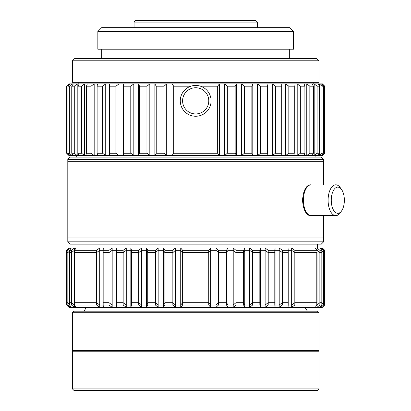 <?xml version="1.0" encoding="UTF-8"?>
<svg xmlns="http://www.w3.org/2000/svg" width="411" height="411" viewBox="0 0 411 411"><rect width="100%" height="100%" fill="white"/><g stroke="black" fill="none" stroke-linecap="round" stroke-linejoin="round"><path stroke-width="0.62" d="M67.111 249.837L68.966 247.997A514.695 376.425 -90 0 0 67.111 249.837A514.695 376.425 -90 0 0 66.644 250.309L66.644 302.696L67.111 303.169M67.111 85.735L68.956 83.895L69.957 83.895A514.695 323.909 90 0 0 67.959 86.202L69.372 86.202A514.649 441.142 90 0 1 72.095 83.895L69.957 83.895A514.695 323.909 90 0 0 67.959 86.202L67.959 153.231A514.649 323.878 90 0 0 69.957 155.543L68.956 155.543L66.644 153.231L66.644 86.202A514.695 376.425 90 0 1 67.111 85.735L68.956 83.895L73.399 83.895A514.695 265.09 90 0 0 71.761 86.202L74.278 86.202A514.649 473.739 90 0 1 77.196 83.895L73.399 83.895A514.695 265.09 90 0 0 71.761 86.202L71.761 153.231A514.649 265.064 90 0 0 73.399 155.543L69.392 155.543A514.695 399.995 90 0 1 66.926 153.231L68.956 155.543L69.392 155.543L69.392 154.896L69.392 155.543A514.695 399.995 90 0 1 66.926 153.231L66.926 86.202L66.644 86.202A514.695 376.425 90 0 1 67.111 85.735M66.926 86.202A514.649 399.96 90 0 1 69.392 83.895L69.392 84.543L69.392 83.895A514.649 399.96 90 0 0 66.926 86.202L66.644 86.202L66.644 153.231L66.926 153.231L66.926 86.202M324.269 153.704L322.43 155.543L72.095 155.543A514.695 441.183 90 0 1 69.372 153.231L67.959 153.231A514.649 323.878 90 0 0 69.957 155.543L72.095 155.543L72.095 153.704L72.095 155.543A514.695 441.183 90 0 1 69.372 153.231L69.372 86.202L67.959 86.202L67.959 153.231L69.372 153.231L69.372 86.202A514.649 441.142 90 0 1 72.095 83.895L79.22 83.895A514.695 201.107 90 0 0 77.977 86.202L81.542 86.202A514.649 497.115 90 0 1 84.609 83.895L79.22 83.895A514.695 201.107 90 0 0 77.977 86.202L77.977 153.231A514.649 201.092 90 0 0 79.22 155.543L77.196 155.543A514.695 473.78 90 0 1 74.278 153.231L71.761 153.231A514.649 265.064 90 0 0 73.399 155.543L77.196 155.543L77.196 83.895L87.307 83.895A514.695 133.215 90 0 0 86.485 86.202L91.031 86.202A514.649 510.811 90 0 1 94.181 83.895L87.307 83.895A514.695 133.215 90 0 0 86.485 86.202L86.485 153.231A514.649 133.2 90 0 0 87.307 155.543L84.609 155.543A514.695 497.156 90 0 1 81.542 153.231L77.977 153.231A514.649 201.092 90 0 0 79.22 155.543L84.609 155.543L84.609 83.895L97.505 83.895A514.695 62.724 90 0 0 97.114 86.202L102.555 86.202A514.649 514.572 -90 0 1 105.73 83.895L97.505 83.895A514.695 62.724 90 0 0 97.114 86.202L97.114 153.231A514.649 62.719 90 0 0 97.505 155.543L94.181 155.543A514.695 510.858 90 0 1 91.031 153.231L86.485 153.231A514.649 133.2 90 0 0 87.307 155.543L94.181 155.543L94.181 83.895L87.307 83.895L109.614 83.895A514.695 8.98 90 0 1 109.665 86.202L115.897 86.202A514.649 508.315 -90 0 1 119.031 83.895L109.614 83.895A514.695 8.98 90 0 1 109.665 86.202L109.665 153.231A514.649 8.98 90 0 1 109.614 155.543L109.614 83.895L123.392 83.895A514.695 80.515 90 0 1 123.891 86.202L130.785 86.202A514.649 492.162 -90 0 1 133.822 83.895L123.392 83.895A514.695 80.515 90 0 1 123.891 86.202L123.891 153.231A514.649 80.51 90 0 1 123.392 155.543L123.392 83.895L138.584 83.895A514.695 150.483 90 0 1 139.514 86.202L146.943 86.202A514.649 466.428 -90 0 1 149.82 83.895L138.584 83.895A514.695 150.483 90 0 1 139.514 86.202L139.514 153.231A514.649 150.467 90 0 1 138.584 155.543L138.584 83.895L154.885 83.895A514.695 217.522 90 0 1 156.231 86.202L164.046 86.202A514.649 431.622 -90 0 1 166.707 83.895L154.885 83.895A514.695 217.522 90 0 1 156.231 86.202L156.231 153.231A514.649 217.501 90 0 1 154.885 155.543L154.885 83.895L171.983 83.895A514.695 280.323 90 0 1 173.714 86.202L190.879 86.202L173.714 86.202L173.714 153.231A514.649 280.297 90 0 1 171.983 155.543L171.983 83.895A514.695 280.323 90 0 1 173.714 86.202L173.714 153.231A514.649 280.297 90 0 1 171.983 155.543L166.707 155.543A514.695 431.658 -90 0 1 164.046 153.231L156.231 153.231A514.649 217.501 90 0 1 154.885 155.543L105.73 155.543A514.695 514.618 -90 0 1 102.555 153.231L97.114 153.231A514.649 62.719 90 0 0 97.505 155.543L105.73 155.543L105.73 83.895L119.031 83.895L109.614 83.895L109.614 155.543L119.031 155.543A514.695 508.361 -90 0 1 115.897 153.231L109.665 153.231A514.649 8.98 90 0 1 109.614 155.543L119.031 155.543L119.031 83.895L133.822 83.895L123.392 83.895L123.392 155.543L133.822 155.543A514.695 492.208 -90 0 1 130.785 153.231L123.891 153.231A514.649 80.51 90 0 1 123.392 155.543L133.822 155.543L133.822 83.895L149.82 83.895L138.584 83.895L138.584 155.543L149.82 155.543A514.695 466.475 -90 0 1 146.943 153.231L139.514 153.231A514.649 150.467 90 0 1 138.584 155.543L149.82 155.543L149.82 83.895L166.707 83.895L154.885 83.895L154.885 155.543L166.707 155.543L166.707 83.895L224.673 83.895A514.695 431.658 90 0 1 227.334 86.202L235.154 86.202A514.649 217.501 -90 0 1 236.495 83.895L224.673 83.895A514.695 431.658 90 0 1 227.334 86.202L227.334 153.231A514.649 431.622 90 0 1 224.673 155.543L224.673 83.895L241.56 83.895A514.695 466.475 90 0 1 244.437 86.202L251.866 86.202A514.649 150.467 -90 0 1 252.796 83.895L241.56 83.895A514.695 466.475 90 0 1 244.437 86.202L244.437 153.231A514.649 466.428 90 0 1 241.56 155.543L241.56 83.895L257.558 83.895A514.695 492.208 90 0 1 260.595 86.202L267.489 86.202A514.649 80.51 -90 0 1 267.987 83.895L257.558 83.895A514.695 492.208 90 0 1 260.595 86.202L260.595 153.231A514.649 492.162 90 0 1 257.558 155.543L257.558 83.895L272.349 83.895A514.695 508.361 90 0 1 275.488 86.202L281.715 86.202A514.649 8.98 -90 0 1 281.771 83.895L272.349 83.895A514.695 508.361 90 0 1 275.488 86.202L275.488 153.231A514.649 508.315 90 0 1 272.349 155.543L272.349 83.895L285.65 83.895A514.695 514.618 90 0 1 288.825 86.202L294.266 86.202A514.649 62.719 -90 0 0 293.88 83.895L285.65 83.895A514.695 514.618 90 0 1 288.825 86.202L288.825 153.231A514.649 514.572 90 0 1 285.65 155.543L285.65 83.895L297.199 83.895A514.695 510.858 -90 0 1 300.349 86.202L304.895 86.202A514.649 133.2 -90 0 0 304.073 83.895L297.199 83.895A514.695 510.858 -90 0 1 300.349 86.202L300.349 153.231A514.649 510.811 -90 0 1 297.199 155.543L297.199 83.895L306.77 83.895A514.695 497.156 -90 0 1 309.837 86.202L313.403 86.202A514.649 201.092 -90 0 0 312.165 83.895L306.77 83.895A514.695 497.156 -90 0 1 309.837 86.202L309.837 153.231A514.649 497.115 -90 0 1 306.77 155.543L306.77 83.895L314.184 83.895A514.695 473.78 -90 0 1 317.107 86.202L319.619 86.202A514.649 265.064 -90 0 0 317.98 83.895L314.184 83.895A514.695 473.78 -90 0 1 317.107 86.202L317.107 153.231A514.649 473.739 -90 0 1 314.184 155.543L314.184 83.895L319.285 83.895A514.695 441.183 -90 0 1 322.008 86.202L323.421 86.202A514.649 323.878 -90 0 0 321.423 83.895L319.285 83.895A514.695 441.183 -90 0 1 322.008 86.202L322.008 153.231A514.649 441.142 -90 0 1 319.285 155.543L319.285 153.704L319.285 155.543L317.98 155.543A514.695 265.09 -90 0 0 319.619 153.231L317.107 153.231A514.649 473.739 -90 0 1 314.184 155.543L312.165 155.543A514.695 201.107 -90 0 0 313.403 153.231L309.837 153.231A514.649 497.115 -90 0 1 306.77 155.543L304.073 155.543A514.695 133.215 -90 0 0 304.895 153.231L300.349 153.231A514.649 510.811 -90 0 1 297.199 155.543L281.771 155.543A514.695 8.98 -90 0 1 281.715 153.231L275.488 153.231A514.649 508.315 90 0 1 272.349 155.543L171.983 155.543L171.983 83.895L224.673 83.895L224.673 155.543L236.495 155.543A514.695 217.522 -90 0 1 235.154 153.231L227.334 153.231A514.649 431.622 90 0 1 224.673 155.543L236.495 155.543L236.495 83.895L252.796 83.895L241.56 83.895L241.56 155.543L252.796 155.543A514.695 150.483 -90 0 1 251.866 153.231L244.437 153.231A514.649 466.428 90 0 1 241.56 155.543L252.796 155.543L252.796 83.895L267.987 83.895L257.558 83.895L257.558 155.543L267.987 155.543A514.695 80.515 -90 0 1 267.489 153.231L260.595 153.231A514.649 492.162 90 0 1 257.558 155.543L267.987 155.543L267.987 83.895L272.349 83.895L272.349 155.543L281.771 155.543L281.771 83.895L293.88 83.895L285.65 83.895L285.65 155.543L293.88 155.543A514.695 62.724 -90 0 0 294.266 153.231L288.825 153.231A514.649 514.572 90 0 1 285.65 155.543L293.88 155.543A514.695 62.724 -90 0 0 294.266 153.231L294.266 86.202L288.825 86.202L288.825 153.231L294.266 153.231L294.266 86.202A514.649 62.719 -90 0 0 293.88 83.895L297.199 83.895L297.199 155.543L304.073 155.543A514.695 133.215 -90 0 0 304.895 153.231L304.895 86.202L300.349 86.202L300.349 153.231L304.895 153.231L304.895 86.202A514.649 133.2 -90 0 0 304.073 83.895L306.77 83.895L306.77 155.543L312.165 155.543A514.695 201.107 -90 0 0 313.403 153.231L313.403 86.202L309.837 86.202L309.837 153.231L313.403 153.231L313.403 86.202A514.649 201.092 -90 0 0 312.165 83.895L314.184 83.895L314.184 155.543L317.98 155.543A514.695 265.09 -90 0 0 319.619 153.231L319.619 86.202L317.107 86.202L317.107 153.231L319.619 153.231L319.619 86.202A514.649 265.064 -90 0 0 317.98 83.895L319.285 83.895L319.285 85.735L319.285 83.895L321.988 83.895A514.695 399.995 -90 0 1 324.454 86.202L322.43 83.895L321.988 83.895A514.695 399.995 -90 0 1 324.454 86.202L324.454 153.231A514.649 399.96 -90 0 1 321.988 155.543L321.988 154.896L321.988 155.543L321.423 155.543A514.695 323.909 -90 0 0 323.421 153.231L322.008 153.231A514.649 441.142 -90 0 1 319.285 155.543L321.423 155.543A514.695 323.909 -90 0 0 323.421 153.231L323.421 86.202L322.008 86.202L322.008 153.231L323.421 153.231L323.421 86.202A514.649 323.878 -90 0 0 321.423 83.895L321.988 83.895L321.988 84.543L321.988 83.895L322.43 83.895L324.736 86.202L324.454 86.202L324.454 153.231A514.649 399.96 -90 0 1 321.988 155.543L322.43 155.543L324.269 153.704A514.695 376.425 -90 0 0 324.736 153.231L324.454 153.231L324.736 153.231L324.736 86.202L324.736 153.231A514.695 376.425 -90 0 1 324.269 153.704M322.414 248.198L324.269 249.837A510.986 373.712 90 0 0 322.414 247.997L322.229 247.997A514.695 351.02 90 0 1 324.392 250.309L323.544 250.309A514.639 421.568 90 0 0 320.94 247.997L320.005 247.997A514.695 295.216 90 0 1 321.828 250.309L319.861 250.309A514.639 458.548 90 0 0 317.03 247.997L315.365 247.997A514.695 233.669 90 0 1 316.804 250.309L294.826 250.309A514.639 513.935 90 0 0 291.656 247.997L244.766 247.997A514.695 184.452 90 0 0 243.625 250.309L235.986 250.309A514.639 450.112 -90 0 0 233.207 247.997L210.653 247.997A514.695 309.75 90 0 0 208.742 250.309L182.638 250.309A514.639 309.719 -90 0 0 180.727 247.997L99.724 247.997A514.695 513.991 -90 0 0 96.554 250.309L74.576 250.309A514.639 233.643 -90 0 1 76.014 247.997L74.35 247.997A514.695 458.599 -90 0 0 71.519 250.309L69.557 250.309A514.639 295.185 -90 0 1 71.375 247.997L70.44 247.997A514.695 421.614 -90 0 0 67.836 250.309L66.988 250.309A514.639 350.984 -90 0 1 69.156 247.997L68.966 248.198M318.962 351.235L72.418 351.235L72.418 312.714L73.959 311.173L317.42 311.173L318.962 312.714L318.962 351.235M318.962 312.714L72.418 312.714M304.952 307.32L307.402 311.173M83.978 311.173L86.428 307.32M317.42 244.144L317.42 247.997L317.42 244.144M73.959 247.997L73.959 244.144L73.959 247.997M323.585 215.636L323.585 241.832L321.274 244.144L70.111 244.144L67.8 241.832L67.8 237.979L323.585 237.979L323.585 241.832L321.274 244.144L70.111 244.144L67.8 241.832L67.8 159.396L70.111 157.084L321.274 157.084L323.585 159.396L323.585 161.708L67.8 161.708L67.8 159.396L70.111 157.084L321.274 157.084L323.585 159.396L67.8 159.396L323.585 159.396L323.585 184.822M323.585 241.832L67.8 241.832L323.585 241.832M315.109 155.543L315.109 157.084L315.109 155.543M76.271 157.084L76.271 155.543L76.271 157.084M313.182 82.354L313.182 83.895L313.182 82.354M78.198 83.895L78.198 82.354L78.198 83.895M318.962 60.782L318.962 82.354L72.418 82.354L72.418 60.782L74.73 58.47L316.65 58.47L318.962 60.782L72.418 60.782L74.73 58.47L316.65 58.47L318.962 60.782L318.962 82.354L72.418 82.354L72.418 60.782L318.962 60.782M289.683 49.222L289.683 58.47L289.683 49.222M101.697 58.47L101.697 49.222L101.697 58.47M293.536 31.503L293.536 49.222L97.844 49.222L97.844 31.503L101.697 27.65L289.683 27.65L293.536 31.503L97.844 31.503L101.697 27.65L289.683 27.65L293.536 31.503L293.536 49.222L97.844 49.222L97.844 31.503L293.536 31.503M257.327 22.091L257.327 27.65L257.327 22.091L134.058 22.091L135.594 20.55L255.786 20.55L257.327 22.091L134.058 22.091L135.594 20.55L255.786 20.55L257.327 22.091M134.058 27.65L134.058 22.091L134.058 27.65M180.28 100.844A15.407 15.407 0 0 1 195.693 85.431A15.407 15.407 0 0 1 211.1 100.844A15.407 15.407 0 0 1 195.693 116.251A15.407 15.407 0 0 1 180.28 100.844A15.407 15.407 0 0 1 195.693 85.431A15.407 15.407 0 0 1 211.1 100.844A15.407 15.407 0 0 1 195.693 116.251A15.407 15.407 0 0 1 180.28 100.844M182.592 100.844A13.095 13.095 0 0 1 195.693 87.743A13.095 13.095 0 0 1 208.788 100.844A13.095 13.095 0 0 1 195.693 113.939A13.095 13.095 0 0 1 182.592 100.844A13.095 13.095 0 0 1 195.693 87.743A13.095 13.095 0 0 1 208.788 100.844A13.095 13.095 0 0 1 195.693 113.939A13.095 13.095 0 0 1 182.592 100.844M328.101 200.229A15.407 7.706 -90 0 1 335.808 184.822A15.407 7.706 -90 0 1 340.257 187.647A15.407 7.706 -90 0 0 335.808 184.822A15.407 7.706 -90 0 0 328.101 200.229A15.407 7.706 -90 0 0 335.808 215.636A15.407 7.706 -90 0 1 328.101 200.229M302.748 200.229A15.407 7.706 -90 0 1 310.454 184.822L311.122 184.822A15.407 7.706 -90 0 0 303.416 200.229A15.407 7.706 -90 0 0 311.122 215.636L335.808 215.636A15.407 7.706 -90 0 0 340.257 212.811A15.407 7.706 -90 0 1 335.808 215.636L310.454 215.636A15.407 7.706 -90 0 1 302.748 200.229M331.261 200.229A13.095 6.55 -90 0 1 334.795 188.598A13.095 6.55 -90 0 1 341.587 189.533A13.095 6.55 -90 0 1 344.356 200.229A13.095 6.55 -90 0 1 341.587 210.925A13.095 6.55 -90 0 1 334.795 211.86A13.095 6.55 -90 0 1 331.261 200.229A13.095 6.55 -90 0 1 334.795 188.598A13.095 6.55 -90 0 1 341.587 189.533A13.095 6.55 -90 0 1 344.356 200.229A13.095 6.55 -90 0 1 341.587 210.925A13.095 6.55 -90 0 1 334.795 211.86A13.095 6.55 -90 0 1 331.261 200.229M324.392 303.041A514.685 376.414 90 0 0 324.736 302.696L324.736 250.309L324.269 249.837M321.988 247.997L320.94 247.997L320.94 249.179M219.397 155.543A514.695 280.323 -90 0 1 217.666 153.231L173.714 153.231L217.666 153.231L217.666 86.202L200.501 86.202L217.666 86.202A514.649 280.297 -90 0 1 219.397 83.895L219.397 155.543L171.983 155.543L219.397 155.543A514.695 280.323 -90 0 1 217.666 153.231L217.666 86.202A514.649 280.297 -90 0 1 219.397 83.895L219.397 155.543M164.046 153.231L164.046 86.202L156.231 86.202L156.231 153.231L164.046 153.231L164.046 86.202A514.649 431.622 -90 0 1 166.707 83.895L166.707 155.543A514.695 431.658 -90 0 1 164.046 153.231M146.943 153.231L146.943 86.202L139.514 86.202L139.514 153.231L146.943 153.231L146.943 86.202A514.649 466.428 -90 0 1 149.82 83.895L149.82 155.543A514.695 466.475 -90 0 1 146.943 153.231M130.785 153.231L130.785 86.202L123.891 86.202L123.891 153.231L130.785 153.231L130.785 86.202A514.649 492.162 -90 0 1 133.822 83.895L133.822 155.543A514.695 492.208 -90 0 1 130.785 153.231M115.897 153.231L115.897 86.202L109.665 86.202L109.665 153.231L115.897 153.231L115.897 86.202A514.649 508.315 -90 0 1 119.031 83.895L119.031 155.543A514.695 508.361 -90 0 1 115.897 153.231M102.555 153.231L102.555 86.202L97.114 86.202L97.114 153.231L102.555 153.231L102.555 86.202A514.649 514.572 -90 0 1 105.73 83.895L105.73 155.543A514.695 514.618 -90 0 1 102.555 153.231M91.031 153.231L91.031 86.202L86.485 86.202L86.485 153.231L91.031 153.231L91.031 86.202A514.649 510.811 90 0 1 94.181 83.895L94.181 155.543A514.695 510.858 90 0 1 91.031 153.231M81.542 153.231L81.542 86.202L77.977 86.202L77.977 153.231L81.542 153.231L81.542 86.202A514.649 497.115 90 0 1 84.609 83.895L84.609 155.543A514.695 497.156 90 0 1 81.542 153.231M74.278 153.231L74.278 86.202L71.761 86.202L71.761 153.231L74.278 153.231L74.278 86.202A514.649 473.739 90 0 1 77.196 83.895L77.196 155.543A514.695 473.78 90 0 1 74.278 153.231M281.715 153.231L281.715 86.202L275.488 86.202L275.488 153.231L281.715 153.231L281.715 86.202A514.649 8.98 -90 0 1 281.771 83.895L281.771 155.543A514.695 8.98 -90 0 1 281.715 153.231M267.489 153.231L267.489 86.202L260.595 86.202L260.595 153.231L267.489 153.231L267.489 86.202A514.649 80.51 -90 0 1 267.987 83.895L267.987 155.543A514.695 80.515 -90 0 1 267.489 153.231M251.866 153.231L251.866 86.202L244.437 86.202L244.437 153.231L251.866 153.231L251.866 86.202A514.649 150.467 -90 0 1 252.796 83.895L252.796 155.543A514.695 150.483 -90 0 1 251.866 153.231M235.154 153.231L235.154 86.202L227.334 86.202L227.334 153.231L235.154 153.231L235.154 86.202A514.649 217.501 -90 0 1 236.495 83.895L236.495 155.543A514.695 217.522 -90 0 1 235.154 153.231M109.013 302.696L109.013 250.309L103.166 250.309L103.166 302.696L109.013 302.696A514.649 512.692 90 0 0 112.177 305.008L116.308 305.008A514.685 44.856 -90 0 0 116.585 302.696L123.166 302.696A514.649 501.461 90 0 0 126.259 305.008L130.832 305.008A514.685 115.779 -90 0 0 131.546 302.696L138.728 302.696A514.649 480.464 90 0 0 141.692 305.008L146.614 305.008A514.685 184.447 -90 0 0 147.755 302.696L155.394 302.696A514.649 450.122 90 0 0 158.173 305.008L163.357 305.008A514.685 249.523 -90 0 0 164.893 302.696L172.851 302.696A514.649 411.015 90 0 0 175.384 305.008L180.727 305.008A514.685 309.745 -90 0 0 182.638 302.696L208.742 302.696A514.649 309.724 90 0 0 210.653 305.008L215.996 305.008A514.685 411.046 -90 0 0 218.529 302.696L218.529 250.309A514.639 411.01 -90 0 0 215.996 247.997L228.023 247.997A514.695 249.528 90 0 0 226.487 250.309L218.529 250.309M218.529 302.696L226.487 302.696A514.649 249.508 90 0 0 228.023 305.008L233.207 305.008A514.685 450.153 -90 0 0 235.986 302.696L235.986 250.309M74.576 250.309L74.576 302.696L96.554 302.696A514.649 513.945 -90 0 0 99.724 305.008L103.166 305.008L103.166 252.621L109.013 252.621L109.013 305.008A514.649 512.692 90 0 0 112.177 307.32L103.331 307.32A514.685 26.936 -90 0 1 103.166 305.008L109.013 305.008M69.557 250.309L69.557 302.696L71.519 302.696A514.649 458.558 -90 0 0 74.35 305.008L74.576 252.621L96.554 252.621L96.554 305.008A514.649 513.945 -90 0 0 99.724 307.32L76.014 307.32A514.685 233.664 -90 0 1 74.576 305.008L96.554 305.008M66.988 250.309L66.988 302.696L67.836 302.696A514.649 421.578 -90 0 0 69.557 304.227M321.828 304.227A514.685 421.604 90 0 0 323.544 302.696L323.544 250.309M324.392 250.309L324.392 302.696L323.544 302.696M315.365 307.32L320.005 307.32A514.649 295.19 90 0 0 321.828 305.008L321.828 252.621L319.861 252.621A514.639 458.548 90 0 0 317.03 250.309L316.804 302.696L294.826 302.696A514.685 513.981 90 0 1 291.656 305.008L288.214 305.008A514.649 26.936 90 0 1 288.049 307.32L315.365 307.32A514.649 233.648 90 0 0 316.804 305.008L317.03 305.008A514.685 458.589 90 0 0 319.861 302.696L319.861 250.309M321.828 250.309L321.828 302.696L319.861 302.696M235.986 302.696L243.625 302.696A514.649 184.436 90 0 0 244.766 305.008L249.688 305.008A514.685 480.5 -90 0 0 252.657 302.696L259.834 302.696A514.649 115.768 90 0 0 260.548 305.008L265.121 305.008A514.685 501.492 -90 0 0 268.213 302.696L274.795 302.696A514.649 44.856 90 0 0 275.072 305.008L279.203 305.008A514.685 512.728 -90 0 0 282.367 302.696L282.367 250.309A514.639 512.681 -90 0 0 279.203 247.997L288.049 247.997A514.695 26.936 90 0 1 288.214 250.309L282.367 250.309M291.656 250.309L291.656 307.32A514.685 513.981 90 0 0 294.826 305.008L294.826 252.621A514.639 513.935 90 0 0 291.656 250.309L288.214 250.309L288.214 302.696L282.367 302.696M226.487 302.696L226.487 250.309M208.742 302.696L208.742 250.309M182.638 302.696L182.638 250.309M172.851 302.696L172.851 250.309L164.893 250.309A514.639 249.503 -90 0 0 163.357 247.997L175.384 247.997A514.695 411.057 90 0 0 172.851 250.309M164.893 302.696L164.893 250.309M155.394 302.696L155.394 250.309L147.755 250.309A514.639 184.431 -90 0 0 146.614 247.997L158.173 247.997A514.695 450.163 90 0 0 155.394 250.309M147.755 302.696L147.755 250.309M138.728 302.696L138.728 250.309L131.546 250.309A514.639 115.768 -90 0 0 130.832 247.997L141.692 247.997A514.695 480.51 90 0 0 138.728 250.309M131.546 302.696L131.546 250.309M123.166 302.696L123.166 250.309L116.585 250.309A514.639 44.856 -90 0 0 116.308 247.997L126.259 247.997A514.695 501.502 90 0 0 123.166 250.309M116.585 302.696L116.585 250.309M96.554 302.696L96.554 250.309M71.519 302.696L71.519 250.309M67.836 302.696L67.836 250.309M294.826 302.696L294.826 250.309M274.795 302.696L274.795 250.309L268.213 250.309A514.639 501.446 -90 0 0 265.121 247.997L275.072 247.997A514.695 44.861 90 0 0 274.795 250.309M268.213 302.696L268.213 250.309M259.834 302.696L259.834 250.309L252.657 250.309A514.639 480.454 -90 0 0 249.688 247.997L260.548 247.997A514.695 115.784 90 0 0 259.834 250.309M252.657 302.696L252.657 250.309M210.653 305.008L210.653 247.997L180.727 247.997L180.727 305.008M112.177 305.008L112.177 247.997A514.695 512.738 90 0 0 109.013 250.309M112.177 247.997L103.331 247.997A514.639 26.936 -90 0 0 103.166 250.309L99.724 250.309A514.695 513.991 -90 0 0 96.554 252.621M99.724 305.008L99.724 247.997L76.014 247.997M74.35 305.008L74.35 247.997L71.375 247.997M70.44 249.179L70.44 247.997L69.156 247.997M320.005 247.997L317.03 247.997L317.03 305.008M315.365 247.997L291.656 247.997L291.656 305.008M243.625 302.696L243.625 250.309M244.766 305.008L244.766 247.997L233.207 247.997L233.207 305.008M215.996 305.008L215.996 247.997M175.384 305.008L175.384 247.997M163.357 305.008L163.357 247.997M158.173 305.008L158.173 247.997M146.614 305.008L146.614 247.997M141.692 305.008L141.692 247.997M130.832 305.008L130.832 247.997M126.259 305.008L126.259 247.997M116.308 305.008L116.308 247.997M279.203 305.008L279.203 247.997M275.072 305.008L275.072 247.997M265.121 305.008L265.121 247.997M260.548 305.008L260.548 247.997M249.688 305.008L249.688 247.997M228.023 305.008L228.023 247.997M72.095 85.735L72.095 83.895L72.095 85.735M324.269 305.481L322.414 307.32A514.685 376.414 90 0 0 324.269 305.481A514.685 376.414 90 0 0 324.736 305.008L324.736 252.621L324.269 252.149M303.015 204.241L302.393 200.229L303.015 196.217M68.956 307.32L67.111 305.481A510.986 373.712 -90 0 0 68.966 307.32L68.956 307.32M73.959 390.45L72.418 388.909L72.418 350.388L318.962 350.388L318.962 388.909L317.42 390.45L73.959 390.45M318.962 388.909L72.418 388.909M66.988 252.272A514.695 376.425 -90 0 0 66.644 252.621L66.644 305.008L67.111 305.481M68.966 307.12L69.156 307.32A514.685 351.015 -90 0 1 66.988 305.008L67.836 305.008A514.649 421.578 -90 0 0 70.44 307.32L69.392 307.32M218.529 305.008L226.487 305.008A514.649 249.508 90 0 0 228.023 307.32L215.996 307.32A514.685 411.046 -90 0 0 218.529 305.008L218.529 252.621A514.639 411.01 -90 0 0 215.996 250.309L210.653 250.309A514.695 309.75 90 0 0 208.742 252.621L182.638 252.621A514.639 309.719 -90 0 0 180.727 250.309L175.384 250.309A514.695 411.057 90 0 0 172.851 252.621L164.893 252.621A514.639 249.503 -90 0 0 163.357 250.309L158.173 250.309A514.695 450.163 90 0 0 155.394 252.621L147.755 252.621A514.639 184.431 -90 0 0 146.614 250.309L141.692 250.309A514.695 480.51 90 0 0 138.728 252.621L131.546 252.621A514.639 115.768 -90 0 0 130.832 250.309L126.259 250.309A514.695 501.502 90 0 0 123.166 252.621L116.585 252.621A514.639 44.856 -90 0 0 116.308 250.309L112.177 250.309A514.695 512.738 90 0 0 109.013 252.621M182.638 305.008L208.742 305.008A514.649 309.724 90 0 0 210.653 307.32L180.727 307.32A514.685 309.745 -90 0 0 182.638 305.008L182.638 252.621M164.893 305.008L172.851 305.008A514.649 411.015 90 0 0 175.384 307.32L163.357 307.32A514.685 249.523 -90 0 0 164.893 305.008L164.893 252.621M147.755 305.008L155.394 305.008A514.649 450.122 90 0 0 158.173 307.32L146.614 307.32A514.685 184.447 -90 0 0 147.755 305.008L147.755 252.621M131.546 305.008L138.728 305.008A514.649 480.464 90 0 0 141.692 307.32L130.832 307.32A514.685 115.779 -90 0 0 131.546 305.008L131.546 252.621M116.585 305.008L123.166 305.008A514.649 501.461 90 0 0 126.259 307.32L116.308 307.32A514.685 44.856 -90 0 0 116.585 305.008L116.585 252.621M71.375 307.32A514.685 295.211 -90 0 1 69.557 305.008L69.557 252.621L71.519 252.621L71.519 305.008A514.649 458.558 -90 0 0 74.35 307.32L70.44 307.32L70.44 306.138M71.519 305.008L69.557 305.008M323.544 305.008L324.392 305.008A514.649 350.989 90 0 1 322.229 307.32L320.94 307.32A514.685 421.604 90 0 0 323.544 305.008L323.544 252.621A514.639 421.568 90 0 0 321.828 251.09M317.03 250.309L317.03 307.32A514.685 458.589 90 0 0 319.861 305.008L319.861 252.621M321.828 305.008L319.861 305.008M294.826 252.621L316.804 252.621L316.804 305.008L294.826 305.008M288.049 307.32L279.203 307.32A514.685 512.728 -90 0 0 282.367 305.008L282.367 252.621A514.639 512.681 -90 0 0 279.203 250.309L275.072 250.309A514.695 44.861 90 0 0 274.795 252.621L268.213 252.621A514.639 501.446 -90 0 0 265.121 250.309L260.548 250.309A514.695 115.784 90 0 0 259.834 252.621L252.657 252.621A514.639 480.454 -90 0 0 249.688 250.309L244.766 250.309A514.695 184.452 90 0 0 243.625 252.621L235.986 252.621A514.639 450.112 -90 0 0 233.207 250.309L228.023 250.309A514.695 249.528 90 0 0 226.487 252.621L218.529 252.621M282.367 252.621L288.214 252.621L288.214 305.008L282.367 305.008M268.213 305.008L274.795 305.008A514.649 44.856 90 0 0 275.072 307.32L265.121 307.32A514.685 501.492 -90 0 0 268.213 305.008L268.213 252.621M252.657 305.008L259.834 305.008A514.649 115.768 90 0 0 260.548 307.32L249.688 307.32A514.685 480.5 -90 0 0 252.657 305.008L252.657 252.621M226.487 305.008L226.487 252.621M208.742 305.008L208.742 252.621M172.851 305.008L172.851 252.621M155.394 305.008L155.394 252.621M138.728 305.008L138.728 252.621M123.166 305.008L123.166 252.621M67.836 305.008L67.836 252.621L66.988 252.621L66.988 305.008M324.392 305.008L324.392 252.621L323.544 252.621M274.795 305.008L274.795 252.621M259.834 305.008L259.834 252.621M76.014 307.32L74.35 307.32L74.35 250.309A514.695 458.599 -90 0 0 71.519 252.621M69.557 251.09A514.695 421.614 -90 0 0 67.836 252.621M320.005 307.32L320.94 307.32L320.94 306.138M275.072 250.309L275.072 307.32L279.203 307.32L279.203 250.309M260.548 250.309L260.548 307.32L265.121 307.32L265.121 250.309M244.766 250.309L244.766 307.32L233.207 307.32A514.685 450.153 -90 0 0 235.986 305.008L243.625 305.008A514.649 184.436 90 0 0 244.766 307.32L249.688 307.32L249.688 250.309M228.023 250.309L228.023 307.32L233.207 307.32L233.207 250.309M210.653 250.309L210.653 307.32L215.996 307.32L215.996 250.309M175.384 250.309L175.384 307.32L180.727 307.32L180.727 250.309M158.173 250.309L158.173 307.32L163.357 307.32L163.357 250.309M141.692 250.309L141.692 307.32L146.614 307.32L146.614 250.309M126.259 250.309L126.259 307.32L130.832 307.32L130.832 250.309M112.177 250.309L112.177 307.32L116.308 307.32L116.308 250.309M99.724 250.309L99.724 307.32L103.331 307.32M243.625 305.008L243.625 252.621M235.986 305.008L235.986 252.621M341.587 189.533L340.257 187.647L341.587 189.533M341.587 210.925L340.257 212.811L341.587 210.925"/></g></svg>
